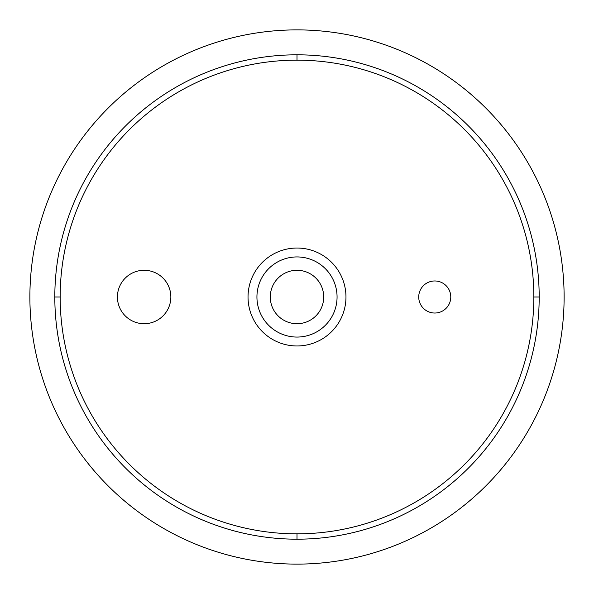 <?xml version="1.0" encoding="UTF-8"?>
<svg xmlns="http://www.w3.org/2000/svg" width="594" height="594" viewBox="0 0 594 594"><rect width="100%" height="100%" fill="white"/><g stroke="black" fill="none" stroke-linecap="round" stroke-linejoin="round"><path stroke-width="0.89" d="M297 337.065A40.065 40.065 0 0 1 256.935 297A40.065 40.065 0 0 1 297 256.935A40.065 40.065 0 0 1 337.065 297A40.065 40.065 0 0 1 297 337.065M248.032 297A48.968 48.968 0 0 0 297 345.968A48.968 48.968 0 0 0 345.968 297A48.968 48.968 0 0 0 297 248.032A48.968 48.968 0 0 0 248.032 297M533.843 297A236.843 236.843 0 0 0 297 60.157A236.843 236.843 0 0 0 60.157 297A236.843 236.843 0 0 0 297 533.843A236.843 236.843 0 0 0 533.843 297L539.189 297A242.189 242.189 0 0 1 297 539.189A242.189 242.189 0 0 1 54.811 297A242.189 242.189 0 0 1 297 54.811A242.189 242.189 0 0 1 539.189 297M29.886 297A267.114 267.114 0 0 0 297 564.114A267.114 267.114 0 0 0 564.114 297A267.114 267.114 0 0 0 297 29.886A267.114 267.114 0 0 0 29.886 297M170.849 297A26.715 26.715 0 0 0 144.142 270.285A26.715 26.715 0 0 0 117.426 297A26.715 26.715 0 0 0 144.142 323.715A26.715 26.715 0 0 0 170.849 297M450.779 297A16.031 16.031 0 0 0 434.756 280.969A16.031 16.031 0 0 0 418.725 297A16.031 16.031 0 0 0 434.756 313.031A16.031 16.031 0 0 0 450.779 297M270.285 297A26.715 26.715 0 0 0 297 323.715A26.715 26.715 0 0 0 323.715 297A26.715 26.715 0 0 0 297 270.285A26.715 26.715 0 0 0 270.285 297M60.157 297L54.811 297M297 54.811L297 60.157M297 533.843L297 539.189"/></g></svg>
